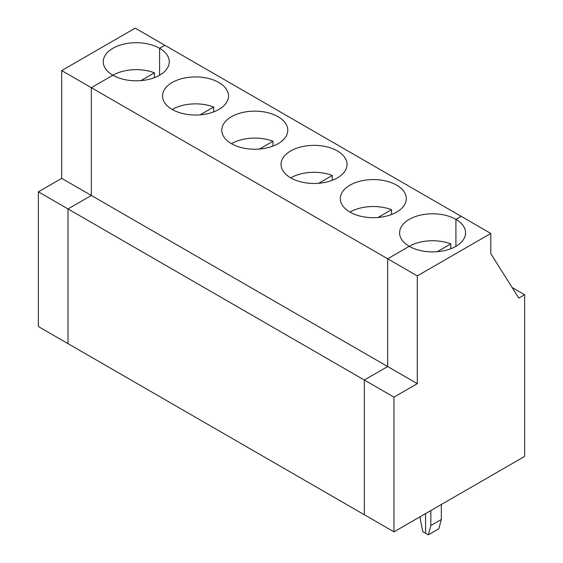<?xml version="1.0" encoding="UTF-8"?>
<svg xmlns="http://www.w3.org/2000/svg" width="563" height="563" viewBox="0 0 563 563"><rect width="100%" height="100%" fill="white"/><g stroke="black" fill="none" stroke-linecap="round" stroke-linejoin="round"><path stroke-width="0.84" d="M61.698 70.586L91.333 87.694L91.333 195.467L61.698 178.358L61.698 70.586L135.197 28.15L164.832 45.258L159.582 48.291A32.999 19.051 0 0 0 123.621 44.16A32.999 19.051 0 0 0 103.254 61.761A32.999 19.051 0 0 0 112.917 75.231A32.999 19.051 180 0 1 154.445 72.81L154.445 77.652M154.445 72.81L140.919 80.622M512.133 287.531L524.632 294.752L524.632 456.41L393.966 531.845L364.331 514.737L364.331 380.025L387.668 366.555L387.668 258.783L417.303 275.891L417.303 383.663L387.668 366.555L387.668 258.783L409.252 246.32A32.999 19.051 0 0 0 445.213 250.451A32.999 19.051 0 0 0 465.58 232.85A32.999 19.051 0 0 0 455.917 219.373L461.167 216.347L164.832 45.258L159.582 48.291A32.999 19.051 180 0 1 169.252 61.761A32.999 19.051 180 0 1 148.878 79.362A32.999 19.051 180 0 1 112.917 75.231L91.333 87.694L91.333 195.467L68.003 208.936L68.003 343.655L38.368 326.547L38.368 191.828L61.698 178.358M38.368 191.828L68.003 208.936L68.003 343.655L364.331 514.737L364.331 380.025L393.966 397.133L417.303 383.663M159.582 48.291L159.582 75.231L159.582 48.291M441.336 504.497L441.336 519.452L438.83 528.791L428.33 534.85L430.836 525.518L441.336 519.452M524.632 294.752L518.797 298.116L490.802 253.66L490.802 233.455L417.303 275.891M393.966 531.845L393.966 397.133M112.917 75.231L91.333 87.694L387.668 258.783L409.252 246.32A32.999 19.051 180 0 1 399.582 232.85A32.999 19.051 180 0 1 419.956 215.249A32.999 19.051 180 0 1 455.917 219.373L461.167 216.347L490.802 233.455M455.917 219.373L455.917 246.32L455.917 219.373M420.336 516.623L420.336 519.452L422.834 531.676L425.586 533.26L425.586 513.597L425.586 533.26L428.33 534.85M430.836 510.564L430.836 525.518M349.982 212.103A32.999 19.051 180 0 1 391.51 209.682L391.51 214.524M391.51 209.682L377.984 217.487M218.852 82.508A32.999 19.051 180 0 1 228.515 95.977A32.999 19.051 180 0 1 195.516 115.028A32.999 19.051 180 0 1 162.517 95.977A32.999 19.051 180 0 1 182.891 78.377A32.999 19.051 180 0 1 218.852 82.508M278.115 116.724A32.999 19.051 180 0 1 287.784 130.194A32.999 19.051 180 0 1 254.786 149.244A32.999 19.051 180 0 1 221.787 130.194A32.999 19.051 180 0 1 242.153 112.593A32.999 19.051 180 0 1 278.115 116.724M337.385 150.94A32.999 19.051 180 0 1 347.047 164.41A32.999 19.051 180 0 1 314.048 183.468A32.999 19.051 180 0 1 281.05 164.41A32.999 19.051 180 0 1 301.423 146.809A32.999 19.051 180 0 1 337.385 150.94M396.648 185.157A32.999 19.051 180 0 1 406.317 198.633A32.999 19.051 180 0 1 373.318 217.684A32.999 19.051 180 0 1 340.319 198.633A32.999 19.051 180 0 1 360.686 181.026A32.999 19.051 180 0 1 396.648 185.157M91.333 195.467L68.003 208.936L364.331 380.025L387.668 366.555L91.333 195.467M172.187 109.447A32.999 19.051 180 0 1 213.715 107.026L213.715 111.875M213.715 107.026L200.182 114.838M231.449 143.671A32.999 19.051 180 0 1 272.978 141.243L272.978 146.091M290.719 177.887A32.999 19.051 180 0 1 332.247 175.459L332.247 180.308M409.252 246.32A32.999 19.051 180 0 1 450.78 243.899L450.78 248.74M450.78 243.899L437.254 251.71M332.247 175.459L318.714 183.271M272.978 141.243L259.452 149.054"/></g></svg>
